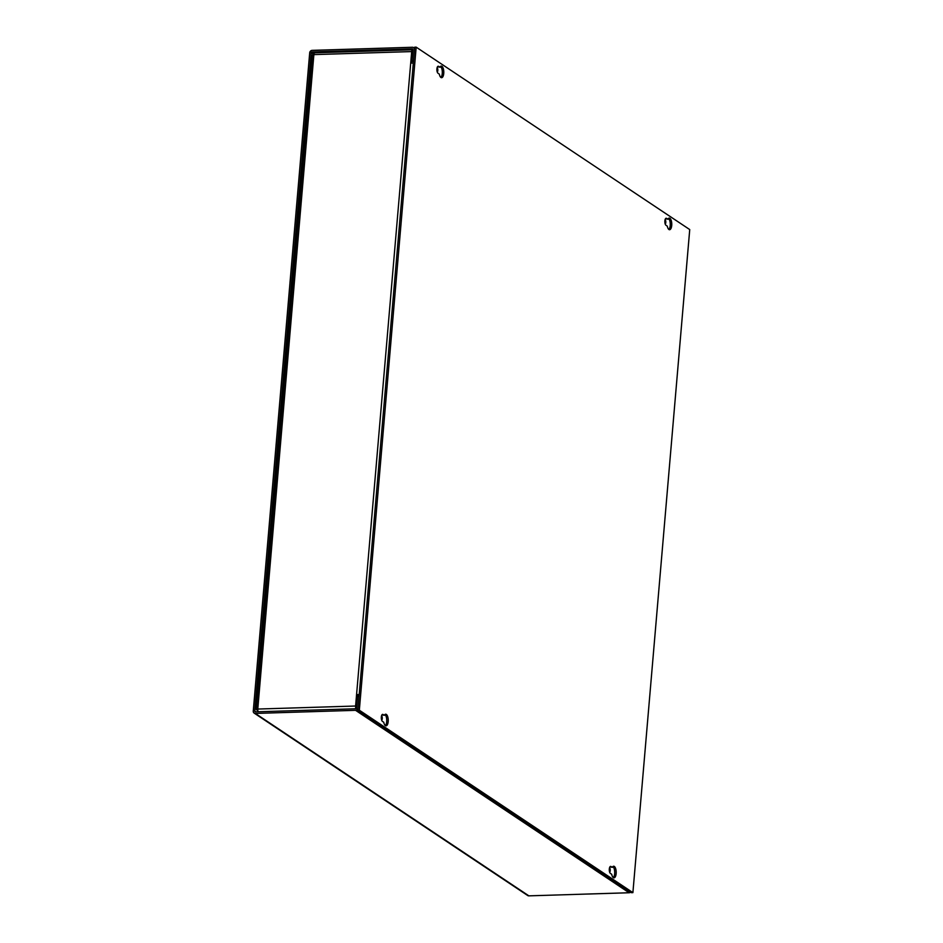 <?xml version="1.0" encoding="UTF-8"?>
<svg xmlns="http://www.w3.org/2000/svg" width="943" height="943" viewBox="0 0 943 943"><rect width="100%" height="100%" fill="white"/><g stroke="black" fill="none" stroke-linecap="round" stroke-linejoin="round"><path stroke-width="1.41" d="M412.963 49.92L412.881 49.861A2.464 1.002 88.2 0 0 412.598 49.779A2.464 1.002 88.2 0 0 411.69 51.582L355.594 706.024L257.781 709.053A2.464 1.002 88.2 0 0 258.264 711.765M413.305 63.252A2.464 0.625 -175.1 0 0 411.077 63.04M356.937 694.555A2.464 0.625 4.9 0 1 359.165 694.767M411.396 63.04L412.822 51.5M315.068 52.891A2.464 1.002 88.2 0 0 314.785 52.796A2.464 1.002 88.2 0 0 313.878 54.611A2.464 0.625 -175.1 0 0 312.404 55.048L256.307 709.49A2.464 0.625 4.9 0 1 257.781 709.053L313.878 54.611L411.69 51.582M257.863 710.68L256.508 709.773A2.464 0.625 4.9 0 1 256.307 709.49M356.03 708.676A2.464 1.002 -91.8 0 1 355.594 706.024M356.584 707.545L357.22 695.003L356.572 694.567M357.22 695.003L359.106 695.474M609.543 867.749A2.44 0.99 -91.8 0 1 610.227 869.988A2.44 0.99 -91.8 0 1 609.685 872.275M381.573 715.725A2.44 0.99 -91.8 0 1 382.269 717.965A2.44 0.99 -91.8 0 1 381.715 720.252M665.11 219.601A2.44 0.99 -91.8 0 1 665.793 221.853A2.44 0.99 -91.8 0 1 665.239 224.128M437.139 67.59A2.44 0.99 -91.8 0 1 437.823 69.829A2.44 0.99 -91.8 0 1 437.281 72.104M253.266 711.116L309.705 52.808A2.464 2.169 123.7 0 1 312.157 50.368L412.433 47.268A2.464 2.169 123.7 0 1 414.484 49.566L413.505 61.012L412.008 61.059L412.987 49.614A0.837 0.731 123.7 0 0 412.291 48.836L312.027 51.936A0.837 0.731 123.7 0 0 311.19 52.761L254.751 711.069A0.837 0.731 123.7 0 0 255.447 711.847L355.723 708.759A0.837 0.731 123.7 0 0 356.548 707.934L357.527 696.488L359.024 696.441L358.045 707.887A2.464 2.169 123.7 0 1 355.582 710.327L255.317 713.427A2.464 2.169 123.7 0 1 253.266 711.116M254.15 713.097L527.703 895.52A2.464 2.169 -56.3 0 0 528.87 895.85L629.146 892.75A2.464 2.169 -56.3 0 0 630.619 892.161M412.008 61.059L413.411 61.99M669.884 218.293A5.823 2.357 -91.8 0 1 671.758 224.646A5.823 2.357 -91.8 0 1 669.577 229.715A5.823 2.357 -91.8 0 1 668.917 229.503A5.823 2.357 -91.8 0 1 667.279 226.131L666.006 225.283A3.583 1.45 -91.8 0 1 664.85 221.369A3.583 1.45 -91.8 0 1 666.194 218.246A3.583 1.45 -91.8 0 1 666.595 218.375L667.868 219.224A5.823 2.357 -91.8 0 1 669.224 218.081A5.823 2.357 -91.8 0 1 669.884 218.293M668.823 229.444A5.823 2.357 88.2 0 0 670.261 223.868A5.823 2.357 88.2 0 0 668.481 218.411M665.51 218.693L667.868 219.224M614.317 866.428A5.823 2.357 -91.8 0 1 616.192 872.782A5.823 2.357 -91.8 0 1 614.011 877.862A5.823 2.357 -91.8 0 1 613.351 877.65A5.823 2.357 -91.8 0 1 611.712 874.279L610.439 873.43A3.583 1.45 -91.8 0 1 609.284 869.517A3.583 1.45 -91.8 0 1 610.628 866.393A3.583 1.45 -91.8 0 1 611.029 866.523L612.313 867.371A5.823 2.357 -91.8 0 1 613.657 866.228A5.823 2.357 -91.8 0 1 614.317 866.428M613.256 877.579A5.823 2.357 88.2 0 0 614.695 872.016A5.823 2.357 88.2 0 0 612.915 866.546M609.944 866.841L612.313 867.371M441.913 66.269A5.823 2.357 -91.8 0 1 443.788 72.623A5.823 2.357 -91.8 0 1 441.619 77.691A5.823 2.357 -91.8 0 1 440.959 77.491A5.823 2.357 -91.8 0 1 439.32 74.12L438.035 73.259A3.583 1.45 -91.8 0 1 436.88 69.358A3.583 1.45 -91.8 0 1 438.224 66.234A3.583 1.45 -91.8 0 1 438.636 66.364L439.909 67.212A5.823 2.357 -91.8 0 1 441.253 66.057A5.823 2.357 -91.8 0 1 441.913 66.269M440.864 77.42A5.823 2.357 88.2 0 0 442.302 71.857A5.823 2.357 88.2 0 0 440.522 66.387M437.552 66.682L439.909 67.212M386.347 714.417A5.823 2.357 -91.8 0 1 388.233 720.77A5.823 2.357 -91.8 0 1 386.052 725.839A5.823 2.357 -91.8 0 1 385.392 725.627A5.823 2.357 -91.8 0 1 383.754 722.255L382.469 721.407A3.583 1.45 -91.8 0 1 381.314 717.493A3.583 1.45 -91.8 0 1 382.658 714.37A3.583 1.45 -91.8 0 1 383.07 714.499L384.343 715.348A5.823 2.357 -91.8 0 1 385.687 714.205A5.823 2.357 -91.8 0 1 386.347 714.417M385.298 725.568A5.823 2.357 88.2 0 0 386.736 719.992A5.823 2.357 88.2 0 0 384.956 714.523M381.986 714.818L384.343 715.348M689.734 229.573L416.181 47.15L359.33 710.209L632.894 892.632L689.734 229.573M416.181 47.15L414.684 47.197L357.845 710.256L359.33 710.209M632.894 892.632L631.397 892.679L357.845 710.256M528.87 895.85L255.317 713.427M629.146 892.75L355.582 710.327M311.19 52.761L313.889 54.564M255.907 711.835L254.751 711.069M314.172 53.374L312.027 51.936M412.291 48.836L412.94 49.272M669.318 219.519L668.174 218.752M441.359 67.495L440.204 66.729M665.793 218.399L666.595 218.375M610.227 866.546L611.029 866.523M437.823 66.387L438.636 66.364M382.257 714.523L383.07 714.499M314.785 52.796L412.598 49.779M413.6 47.586L414.59 48.258"/></g></svg>
